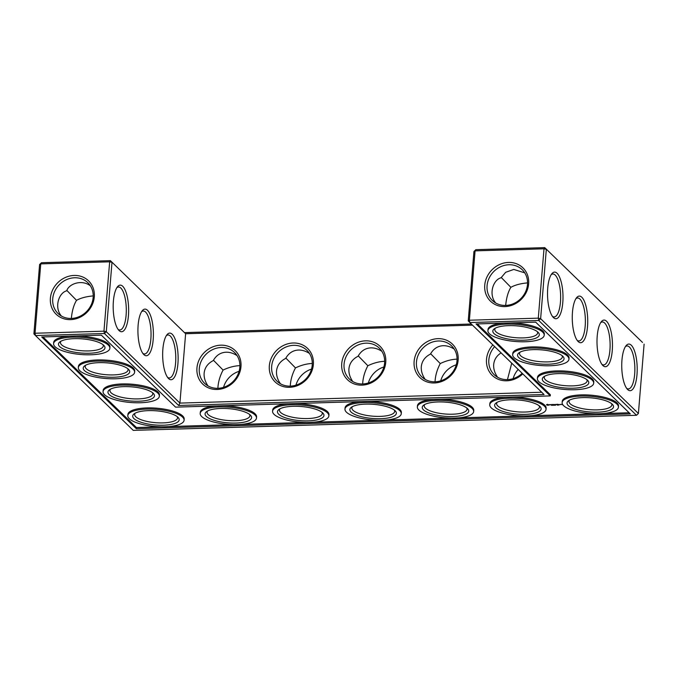 <?xml version="1.0" encoding="UTF-8"?>
<svg xmlns="http://www.w3.org/2000/svg" width="678" height="678" viewBox="0 0 678 678"><rect width="100%" height="100%" fill="white"/><g stroke="black" fill="none" stroke-linecap="round" stroke-linejoin="round"><path stroke-width="1.02" d="M66.885 290.472L76.529 300.337C80.809 297.973 86.377 296.498 93.225 295.905M61.435 316.05C54.02 307.77 58.605 292.803 66.698 290.811C68.885 283.684 82.021 279.158 90.42 285.887M472.498 325.135L185.619 333.737L179.916 403.096L106.293 331.703L111.989 262.344L109.658 261.818L110.395 260.649L185.619 333.737L110.395 260.649L41.485 262.717L40.748 263.886L35.044 333.245L103.954 331.178L109.658 261.818L40.748 263.886L39.604 264.513L33.9 333.873L35.044 333.245L35.493 335.568L133.261 430.369L636.515 415.283L538.747 320.482L469.829 322.55L468.235 320.855L473.939 251.496L475.82 249.69L473.939 251.496M184.619 332.61L471.346 324.016M644.1 344.127L638.396 413.487L540.629 318.685L546.332 249.326L544.002 248.801L544.739 247.631L642.507 342.432L544.739 247.631L475.82 249.69M116.828 287.709A21.484 7.102 -91.7 0 1 118.54 287.014A21.484 7.102 -91.7 0 1 126.278 308.278A21.484 7.102 -91.7 0 1 119.82 329.966A21.484 7.102 -91.7 0 1 118.082 329.381M71.275 318.448A21.425 19.145 134.1 0 1 58.028 313.49A21.425 19.145 134.1 0 1 59.206 284.785A21.425 19.145 134.1 0 1 87.86 282.726A21.425 19.145 134.1 0 1 91.166 304.93A21.425 19.145 134.1 0 1 71.275 318.448M71.351 318.448C72.046 310.922 73.775 304.888 76.529 300.337M541.714 392.248L179.916 403.096L178.628 405.469L544.053 394.52L469.829 322.55L469.379 320.228L538.298 318.16L544.002 248.801L475.083 250.868L469.379 320.228L468.235 320.855M41.485 262.717L39.604 264.513M60.986 341.187A21.484 6.534 -175.3 0 0 60.461 342.449A21.484 6.534 -175.3 0 0 81.335 350.712A21.484 6.534 -175.3 0 0 103.285 345.966A21.484 6.534 -175.3 0 0 102.963 344.636M119.099 330.593A23.323 7.712 -91.7 0 1 118.87 330.364A23.323 7.712 -91.7 0 1 113.209 308.676A23.323 7.712 -91.7 0 1 117.565 286.684A23.323 7.712 -91.7 0 1 128.608 307.863A23.323 7.712 -91.7 0 1 119.099 330.593M70.537 319.626A23.264 20.789 134.1 0 1 54.248 287.057A23.264 20.789 134.1 0 1 92.267 285.921A23.264 20.789 134.1 0 1 70.537 319.626M85.733 365.179A21.484 6.534 -175.3 0 0 85.199 366.434A21.484 6.534 -175.3 0 0 106.073 374.705A21.484 6.534 -175.3 0 0 128.023 369.959A21.484 6.534 -175.3 0 0 127.701 368.629M141.575 311.702A21.484 7.102 -91.7 0 1 143.278 311.007A21.484 7.102 -91.7 0 1 151.016 332.271A21.484 7.102 -91.7 0 1 144.567 353.958A21.484 7.102 -91.7 0 1 142.821 353.365M168.576 378.57A23.323 7.712 -91.7 0 1 168.356 378.341A23.323 7.712 -91.7 0 1 162.686 356.653A23.323 7.712 -91.7 0 1 167.042 334.661A23.323 7.712 -91.7 0 1 178.094 355.84A23.323 7.712 -91.7 0 1 168.576 378.57M143.838 354.577A23.323 7.712 -91.7 0 1 143.609 354.348A23.323 7.712 -91.7 0 1 137.948 332.661A23.323 7.712 -91.7 0 1 142.304 310.668A23.323 7.712 -91.7 0 1 153.355 331.856A23.323 7.712 -91.7 0 1 143.838 354.577M217.138 389.477A23.323 20.84 -45.9 0 0 238.927 355.679A23.323 20.84 -45.9 0 0 200.815 356.823A23.323 20.84 -45.9 0 0 217.138 389.477M289.531 387.308A23.323 20.84 -45.9 0 0 311.321 353.509A23.323 20.84 -45.9 0 0 273.2 354.653A23.323 20.84 -45.9 0 0 289.531 387.308M361.916 385.138A23.323 20.84 -45.9 0 0 383.706 351.34A23.323 20.84 -45.9 0 0 345.594 352.484A23.323 20.84 -45.9 0 0 361.916 385.138M434.31 382.968A23.323 20.84 -45.9 0 0 456.099 349.17A23.323 20.84 -45.9 0 0 417.979 350.314A23.323 20.84 -45.9 0 0 434.31 382.968M492.864 344.882A23.323 20.84 -45.9 0 0 487.796 368.586A23.323 20.84 -45.9 0 0 506.695 380.799A23.323 20.84 -45.9 0 0 522.763 373.875M504.873 306.6A23.264 20.789 -45.9 0 0 526.603 272.895A23.264 20.789 -45.9 0 0 488.592 274.039A23.264 20.789 -45.9 0 0 504.873 306.6M602.912 365.552A23.323 7.712 -91.7 0 1 602.691 365.323A23.323 7.712 -91.7 0 1 597.03 343.627A23.323 7.712 -91.7 0 1 601.378 321.643A23.323 7.712 -91.7 0 1 612.429 342.822A23.323 7.712 -91.7 0 1 602.912 365.552M627.65 389.536A23.323 7.712 -91.7 0 1 627.43 389.308A23.323 7.712 -91.7 0 1 621.768 367.62A23.323 7.712 -91.7 0 1 626.116 345.627A23.323 7.712 -91.7 0 1 637.167 366.806A23.323 7.712 -91.7 0 1 627.65 389.536M578.173 341.559A23.323 7.712 -91.7 0 1 577.953 341.331A23.323 7.712 -91.7 0 1 572.291 319.643A23.323 7.712 -91.7 0 1 576.639 297.65A23.323 7.712 -91.7 0 1 587.69 318.829A23.323 7.712 -91.7 0 1 578.173 341.559M553.434 317.575A23.323 7.712 -91.7 0 1 553.214 317.346A23.323 7.712 -91.7 0 1 547.544 295.65A23.323 7.712 -91.7 0 1 551.9 273.666A23.323 7.712 -91.7 0 1 562.952 294.845A23.323 7.712 -91.7 0 1 553.434 317.575M381.858 351.297C378.205 348.933 374.536 347.789 370.858 347.865C365.323 348.153 361.06 350.941 358.069 356.238C352.543 359.094 349.492 363.306 348.916 368.874C348.611 373.112 349.899 377.341 352.78 381.553M358.247 355.908L367.857 365.739C373.485 363.018 379.087 361.535 384.672 361.298M309.465 353.467C305.812 351.102 302.151 349.958 298.473 350.034C292.93 350.323 288.667 353.111 285.675 358.408C280.158 361.264 277.107 365.476 276.522 371.044C276.226 375.281 277.514 379.511 280.395 383.723M285.862 358.077L295.472 367.908C301.091 365.188 306.693 363.705 312.278 363.467M237.08 355.636C233.427 353.272 229.757 352.128 226.079 352.204C220.545 352.492 216.282 355.28 213.282 360.577C207.765 363.433 204.714 367.646 204.137 373.214C203.832 377.451 205.12 381.68 208.002 385.892M213.468 360.247L223.079 370.078C228.706 367.357 234.308 365.874 239.893 365.637M454.243 349.128C450.59 346.763 446.929 345.619 443.251 345.695C437.708 345.983 433.445 348.772 430.454 354.069C424.937 356.925 421.886 361.137 421.301 366.705C421.004 370.942 422.292 375.171 425.174 379.383M430.64 353.738L440.251 363.569C445.87 360.84 451.472 359.365 457.065 359.128M524.764 272.861L513.805 269.446L505.686 272.285L501.042 277.794C492.965 279.777 488.355 294.727 495.771 303.032M527.56 282.887C520.687 283.489 515.119 284.963 510.865 287.319C508.11 291.862 506.381 297.905 505.686 305.431M501.22 277.455L510.865 287.319M103.734 345.297A23.323 7.094 -175.3 0 0 81.962 338.856A23.323 7.094 -175.3 0 0 59.876 341.89A23.323 7.094 -175.3 0 0 81.148 353.026A23.323 7.094 -175.3 0 0 103.946 345.509A23.323 7.094 -175.3 0 0 103.734 345.297M128.473 369.281A23.323 7.094 -175.3 0 0 106.709 362.849A23.323 7.094 -175.3 0 0 84.623 365.874A23.323 7.094 -175.3 0 0 105.887 377.01A23.323 7.094 -175.3 0 0 128.684 369.502A23.323 7.094 -175.3 0 0 128.473 369.281M178.628 405.469L104.412 333.5L106.293 331.703L103.954 331.178L104.412 333.5L35.493 335.568L33.9 333.873M166.313 335.686A21.484 7.102 -91.7 0 1 168.017 334.991A21.484 7.102 -91.7 0 1 175.755 356.255A21.484 7.102 -91.7 0 1 169.305 377.943A21.484 7.102 -91.7 0 1 167.559 377.358M217.875 388.308A21.484 19.196 -45.9 0 0 237.825 374.748A21.484 19.196 -45.9 0 0 234.512 352.475A21.484 19.196 -45.9 0 0 205.773 354.543A21.484 19.196 -45.9 0 0 204.595 383.333A21.484 19.196 -45.9 0 0 217.875 388.308M290.269 386.138A21.484 19.196 -45.9 0 0 310.219 372.578A21.484 19.196 -45.9 0 0 306.897 350.306A21.484 19.196 -45.9 0 0 278.158 352.374A21.484 19.196 -45.9 0 0 276.988 381.163A21.484 19.196 -45.9 0 0 290.269 386.138L290.379 384.477C290.896 378.849 292.591 373.324 295.472 367.908M362.654 383.96A21.484 19.196 -45.9 0 0 382.604 370.408A21.484 19.196 -45.9 0 0 379.29 348.136A21.484 19.196 -45.9 0 0 350.551 350.204A21.484 19.196 -45.9 0 0 349.373 378.985A21.484 19.196 -45.9 0 0 362.654 383.96M435.047 381.79A21.484 19.196 -45.9 0 0 454.997 368.239A21.484 19.196 -45.9 0 0 451.684 345.966A21.484 19.196 -45.9 0 0 422.945 348.034A21.484 19.196 -45.9 0 0 421.767 376.815A21.484 19.196 -45.9 0 0 435.047 381.79L435.157 380.138C435.674 374.51 437.378 368.985 440.251 363.569M494.635 346.602A21.484 19.196 -45.9 0 0 494.152 374.646A21.484 19.196 -45.9 0 0 507.432 379.621A21.484 19.196 -45.9 0 0 522.17 373.298M538.298 318.16L540.629 318.685L538.747 320.482L538.298 318.16M505.61 305.431A21.425 19.145 -45.9 0 0 525.509 291.913A21.425 19.145 -45.9 0 0 522.196 269.708A21.425 19.145 -45.9 0 0 493.542 271.768A21.425 19.145 -45.9 0 0 492.372 300.473A21.425 19.145 -45.9 0 0 505.61 305.431M638.396 413.487L636.515 415.283M600.649 322.669A21.484 7.102 -91.7 0 1 602.352 321.974A21.484 7.102 -91.7 0 1 610.09 343.238A21.484 7.102 -91.7 0 1 603.64 364.925A21.484 7.102 -91.7 0 1 601.895 364.34M625.387 346.661A21.484 7.102 -91.7 0 1 627.091 345.966A21.484 7.102 -91.7 0 1 634.837 367.23A21.484 7.102 -91.7 0 1 628.379 388.918A21.484 7.102 -91.7 0 1 626.633 388.325M575.91 298.684A21.484 7.102 -91.7 0 1 577.614 297.989A21.484 7.102 -91.7 0 1 585.351 319.253A21.484 7.102 -91.7 0 1 578.902 340.941A21.484 7.102 -91.7 0 1 577.156 340.348M551.172 274.692A21.484 7.102 -91.7 0 1 552.875 273.997A21.484 7.102 -91.7 0 1 560.613 295.261A21.484 7.102 -91.7 0 1 554.163 316.948A21.484 7.102 -91.7 0 1 552.417 316.363M239.097 371.307A21.484 19.196 -45.9 0 0 223.562 387.333M311.49 369.137A21.484 19.196 -45.9 0 0 295.947 385.163M383.884 366.968A21.484 19.196 -45.9 0 0 368.34 382.994M456.269 364.798A21.484 19.196 -45.9 0 0 440.725 380.824M518.187 369.442A21.484 19.196 -45.9 0 0 513.119 378.655M367.857 365.739C364.984 371.154 363.289 376.68 362.764 382.307L362.671 383.96M223.079 370.078C220.206 375.493 218.511 381.019 217.985 386.646L217.892 388.299M497.559 377.214C494.677 373.002 493.389 368.773 493.694 364.535C494.177 359.637 496.643 355.747 501.101 352.874M511.729 363.179L507.458 379.621M108.37 345.153A28.239 8.585 -175.3 0 0 77.462 337.127A28.239 8.585 -175.3 0 0 53.587 343.644A28.239 8.585 -175.3 0 0 81.021 354.509A28.239 8.585 -175.3 0 0 109.87 348.272A28.239 8.585 -175.3 0 0 108.37 345.153M110.472 389.164A21.484 6.534 -175.3 0 0 109.938 390.426A21.484 6.534 -175.3 0 0 130.812 398.689A21.484 6.534 -175.3 0 0 152.762 393.943A21.484 6.534 -175.3 0 0 152.44 392.613M133.108 369.146A28.239 8.585 -175.3 0 0 102.2 361.111A28.239 8.585 -175.3 0 0 78.326 367.629A28.239 8.585 -175.3 0 0 105.76 378.502A28.239 8.585 -175.3 0 0 134.608 372.256A28.239 8.585 -175.3 0 0 133.108 369.146M136.312 428.699L41.714 336.966L101.361 335.178L175.577 407.139L550.265 395.91L476.049 323.948L535.696 322.16L630.303 413.894L136.312 428.699L136.414 427.53L42.968 336.924M394.35 410.097A21.484 6.534 4.7 0 1 394.672 411.419A21.484 6.534 4.7 0 1 372.722 416.173A21.484 6.534 4.7 0 1 351.848 407.902A21.484 6.534 4.7 0 1 352.374 406.647M466.744 407.927A21.484 6.534 4.7 0 1 467.057 409.249A21.484 6.534 4.7 0 1 445.115 414.004A21.484 6.534 4.7 0 1 424.233 405.732A21.484 6.534 4.7 0 1 424.767 404.478M321.965 412.266A21.484 6.534 4.7 0 1 322.279 413.588A21.484 6.534 4.7 0 1 300.337 418.343A21.484 6.534 4.7 0 1 279.455 410.071A21.484 6.534 4.7 0 1 279.989 408.817M249.572 414.436A21.484 6.534 4.7 0 1 249.894 415.767A21.484 6.534 4.7 0 1 227.944 420.513A21.484 6.534 4.7 0 1 207.07 412.241A21.484 6.534 4.7 0 1 207.595 410.987M135.21 413.156A21.484 6.534 -175.3 0 0 134.676 414.411A21.484 6.534 -175.3 0 0 155.55 422.682A21.484 6.534 -175.3 0 0 177.5 417.936A21.484 6.534 -175.3 0 0 177.187 416.606M539.129 405.758A21.484 6.534 4.7 0 1 539.451 407.08A21.484 6.534 4.7 0 1 517.5 411.834A21.484 6.534 4.7 0 1 496.627 403.563A21.484 6.534 4.7 0 1 497.16 402.308M611.522 403.588A21.484 6.534 4.7 0 1 611.844 404.91A21.484 6.534 4.7 0 1 589.894 409.665A21.484 6.534 4.7 0 1 569.011 401.393A21.484 6.534 4.7 0 1 569.545 400.139M537.298 331.618A21.484 6.534 4.7 0 1 537.62 332.949A21.484 6.534 4.7 0 1 515.67 337.695A21.484 6.534 4.7 0 1 494.796 329.423A21.484 6.534 4.7 0 1 495.33 328.169M562.045 355.611A21.484 6.534 4.7 0 1 562.359 356.933A21.484 6.534 4.7 0 1 540.408 361.688A21.484 6.534 4.7 0 1 519.534 353.416A21.484 6.534 4.7 0 1 520.068 352.162M586.784 379.595A21.484 6.534 4.7 0 1 587.097 380.926A21.484 6.534 4.7 0 1 565.155 385.672A21.484 6.534 4.7 0 1 544.273 377.4A21.484 6.534 4.7 0 1 544.807 376.146M76.199 335.932A28.239 8.585 4.7 0 1 108.463 343.992A28.239 8.585 4.7 0 1 109.963 347.102L109.87 348.272M53.587 343.644L53.681 342.475A28.239 8.585 4.7 0 1 69.385 336.135M153.211 393.274A23.323 7.094 -175.3 0 0 131.447 386.833A23.323 7.094 -175.3 0 0 109.361 389.867A23.323 7.094 -175.3 0 0 130.625 401.003A23.323 7.094 -175.3 0 0 153.423 393.486A23.323 7.094 -175.3 0 0 153.211 393.274M78.326 367.629L78.419 366.467A28.239 8.585 4.7 0 1 102.293 359.95A28.239 8.585 4.7 0 1 133.202 367.976A28.239 8.585 4.7 0 1 134.702 371.095L134.608 372.256M629.133 412.766L602.717 413.555M595.903 413.758L530.332 415.724M523.518 415.928L457.938 417.894M451.124 418.097L385.553 420.063M378.739 420.267L313.16 422.233M306.346 422.436L240.775 424.403M233.961 424.606L168.381 426.572M161.567 426.776L136.414 427.53M550.265 395.91L550.358 394.749L477.304 323.906M365.595 404.122A23.323 7.094 4.7 0 1 395.333 410.97A23.323 7.094 4.7 0 1 372.536 418.479A23.323 7.094 4.7 0 1 351.263 407.342A23.323 7.094 4.7 0 1 365.595 404.122M437.98 401.952A23.323 7.094 4.7 0 1 467.718 408.8A23.323 7.094 4.7 0 1 444.921 416.309A23.323 7.094 4.7 0 1 423.657 405.173A23.323 7.094 4.7 0 1 437.98 401.952M293.201 406.291A23.323 7.094 4.7 0 1 322.94 413.139A23.323 7.094 4.7 0 1 300.142 420.648A23.323 7.094 4.7 0 1 278.878 409.512A23.323 7.094 4.7 0 1 293.201 406.291M220.816 408.461A23.323 7.094 4.7 0 1 250.555 415.309A23.323 7.094 4.7 0 1 227.757 422.818A23.323 7.094 4.7 0 1 206.485 411.682A23.323 7.094 4.7 0 1 220.816 408.461M177.95 417.258A23.323 7.094 -175.3 0 0 156.186 410.826A23.323 7.094 -175.3 0 0 134.1 413.851A23.323 7.094 -175.3 0 0 155.364 424.987A23.323 7.094 -175.3 0 0 178.161 417.479A23.323 7.094 -175.3 0 0 177.95 417.258M510.373 399.783A23.323 7.094 4.7 0 1 540.112 406.631A23.323 7.094 4.7 0 1 517.314 414.139A23.323 7.094 4.7 0 1 496.042 403.003A23.323 7.094 4.7 0 1 510.373 399.783M582.766 397.613A23.323 7.094 4.7 0 1 612.505 404.461A23.323 7.094 4.7 0 1 589.699 411.97A23.323 7.094 4.7 0 1 568.435 400.834A23.323 7.094 4.7 0 1 582.766 397.613M508.542 325.643A23.323 7.094 4.7 0 1 538.281 332.491A23.323 7.094 4.7 0 1 515.483 340.009A23.323 7.094 4.7 0 1 494.22 328.872A23.323 7.094 4.7 0 1 508.542 325.643M533.281 349.636A23.323 7.094 4.7 0 1 563.02 356.484A23.323 7.094 4.7 0 1 540.222 363.993A23.323 7.094 4.7 0 1 518.958 352.857A23.323 7.094 4.7 0 1 533.281 349.636M558.019 373.62A23.323 7.094 4.7 0 1 587.758 380.468A23.323 7.094 4.7 0 1 564.96 387.986A23.323 7.094 4.7 0 1 543.697 376.849A23.323 7.094 4.7 0 1 558.019 373.62M562.138 402.588L562.231 401.418A28.239 8.585 4.7 0 1 581.275 394.91A28.239 8.585 4.7 0 1 618.522 406.046L618.429 407.215A28.239 8.585 4.7 0 1 589.58 413.461A28.239 8.585 4.7 0 1 562.138 402.588A28.239 8.585 4.7 0 1 581.182 396.071A28.239 8.585 4.7 0 1 618.429 407.215M561.367 404.41L562.384 404.707L561.367 404.41M560.587 404.435L561.316 404.452L560.587 404.435M560.426 404.435L559.731 404.461L560.426 404.435M558.994 405.063L558.426 405.02L559.011 405.088M557.74 405.139L557.113 404.986L557.723 405.19M557.68 404.249L559.164 404.715L557.68 404.249M557.07 404.3L557.723 404.758L557.07 404.3M555.79 404.308L556.858 404.546L555.79 404.308M555.74 405.054L555.155 405.037L555.748 405.02M554.528 405.054L555.257 405.283L554.528 405.054M554.545 405.283L553.841 405.08L554.579 405.249M552.748 405.139L553.443 405.334L552.756 405.105M554.96 404.664L553.934 404.393L554.951 404.741M552.562 404.435L554.104 404.868L552.562 404.435M552.57 405.249L552.028 405.13L552.595 405.215M552.028 405.368L551.384 405.215L552.036 405.3M551.655 404.495L552.282 404.927L551.663 404.427M549.977 404.715L551.384 404.91L549.994 404.512M546.909 404.486L549.417 404.944L547.849 405.274L546.468 404.859L546.909 404.486M512.365 397.045A28.239 8.585 4.7 0 1 546.129 408.215L546.036 409.385A28.239 8.585 4.7 0 1 517.187 415.631A28.239 8.585 4.7 0 1 489.753 404.758A28.239 8.585 4.7 0 1 508.788 398.24A28.239 8.585 4.7 0 1 546.036 409.385M489.753 404.758L489.847 403.588A28.239 8.585 4.7 0 1 505.551 397.249M439.98 399.215A28.239 8.585 4.7 0 1 473.744 410.393L473.651 411.554A28.239 8.585 4.7 0 1 444.802 417.801A28.239 8.585 4.7 0 1 417.36 406.927A28.239 8.585 4.7 0 1 436.403 400.41A28.239 8.585 4.7 0 1 473.651 411.554M417.36 406.927L417.453 405.758A28.239 8.585 4.7 0 1 433.166 399.418M537.4 378.595L537.493 377.434A28.239 8.585 4.7 0 1 556.536 370.917A28.239 8.585 4.7 0 1 593.784 382.061L593.691 383.231A28.239 8.585 4.7 0 1 564.842 389.469A28.239 8.585 4.7 0 1 537.4 378.595A28.239 8.585 4.7 0 1 556.443 372.086A28.239 8.585 4.7 0 1 593.691 383.231M367.586 401.384A28.239 8.585 4.7 0 1 401.351 412.563L401.257 413.724A28.239 8.585 4.7 0 1 372.408 419.97A28.239 8.585 4.7 0 1 344.975 409.097A28.239 8.585 4.7 0 1 364.01 402.579A28.239 8.585 4.7 0 1 401.257 413.724M344.975 409.097L345.068 407.927A28.239 8.585 4.7 0 1 360.772 401.588M295.201 403.554A28.239 8.585 4.7 0 1 328.966 414.733L328.864 415.894A28.239 8.585 4.7 0 1 300.023 422.14A28.239 8.585 4.7 0 1 272.581 411.266A28.239 8.585 4.7 0 1 291.625 404.749A28.239 8.585 4.7 0 1 328.864 415.894M272.581 411.266L272.675 410.105A28.239 8.585 4.7 0 1 288.387 403.757M222.808 405.724A28.239 8.585 4.7 0 1 256.572 416.902L256.479 418.063A28.239 8.585 4.7 0 1 227.63 424.309A28.239 8.585 4.7 0 1 200.188 413.436A28.239 8.585 4.7 0 1 219.231 406.919A28.239 8.585 4.7 0 1 256.479 418.063M200.188 413.436L200.29 412.275A28.239 8.585 4.7 0 1 215.994 405.936M127.803 415.606L127.896 414.444A28.239 8.585 4.7 0 1 151.77 407.927A28.239 8.585 4.7 0 1 182.679 415.953A28.239 8.585 4.7 0 1 184.187 419.072L184.085 420.233A28.239 8.585 -175.3 0 0 182.585 417.123A28.239 8.585 -175.3 0 0 151.677 409.088A28.239 8.585 -175.3 0 0 127.803 415.606A28.239 8.585 -175.3 0 0 155.245 426.479A28.239 8.585 -175.3 0 0 184.085 420.233M103.064 391.621L103.158 390.452A28.239 8.585 4.7 0 1 127.032 383.934A28.239 8.585 4.7 0 1 157.94 391.969A28.239 8.585 4.7 0 1 159.449 395.079L159.347 396.249A28.239 8.585 -175.3 0 0 157.847 393.13A28.239 8.585 -175.3 0 0 126.939 385.104A28.239 8.585 -175.3 0 0 103.064 391.621A28.239 8.585 -175.3 0 0 130.507 402.486A28.239 8.585 -175.3 0 0 159.347 396.249M512.661 354.611L512.754 353.441A28.239 8.585 4.7 0 1 531.798 346.933A28.239 8.585 4.7 0 1 569.045 358.069L568.944 359.238A28.239 8.585 4.7 0 1 540.103 365.484A28.239 8.585 4.7 0 1 512.661 354.611A28.239 8.585 4.7 0 1 531.696 348.094A28.239 8.585 4.7 0 1 568.944 359.238M510.534 322.914A28.239 8.585 4.7 0 1 544.307 334.084L544.205 335.254A28.239 8.585 4.7 0 1 515.365 341.492A28.239 8.585 4.7 0 1 487.923 330.618A28.239 8.585 4.7 0 1 506.958 324.109A28.239 8.585 4.7 0 1 544.205 335.254M487.923 330.618L488.016 329.457A28.239 8.585 4.7 0 1 503.729 323.118M546.578 404.944L547.163 404.774M547.849 405.274L548.646 404.885L547.68 404.342M548.485 404.995L549.197 404.698M547.655 404.58L547.154 404.741L547.341 404.342M561.57 404.435L562.003 404.512L561.579 404.376M559.943 404.486L560.469 404.647L559.943 404.427M547.154 404.741L547.849 405.037"/></g></svg>
